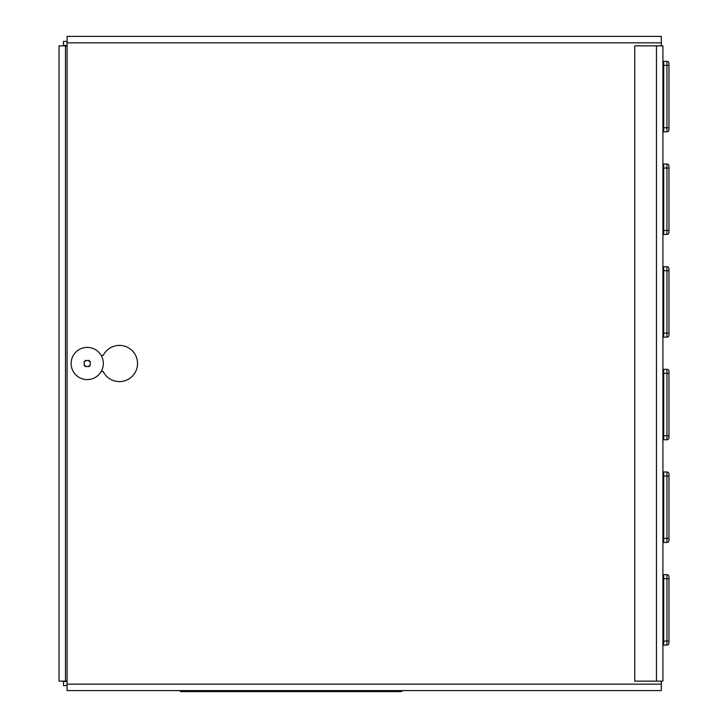 <?xml version="1.0" encoding="UTF-8"?>
<svg xmlns="http://www.w3.org/2000/svg" width="728" height="728" viewBox="0 0 728 728"><rect width="100%" height="100%" fill="white"/><g stroke="black" fill="none" stroke-linecap="round" stroke-linejoin="round"><path stroke-width="1.09" d="M67.094 685.558L63.473 685.558L63.473 681.535L67.094 681.535M634.734 681.135L634.734 45.864L656.474 45.864L656.474 681.135L634.734 681.135M656.474 45.864L662.917 45.864L662.917 681.135L656.474 681.135M67.094 45.455L63.473 45.455L64.219 45.864M67.094 41.432L63.473 41.432L63.473 45.455M64.219 681.135L63.473 681.535M67.094 45.864L59.041 45.864L59.041 681.135L67.094 681.135M101.174 371.544L103.203 371.544A18.118 18.118 0 0 0 137.547 363.5A18.118 18.118 0 0 0 103.203 355.446L101.174 355.446M661.306 681.135L661.306 684.156L67.094 684.156L67.094 36.4L661.306 36.4L661.306 45.864M661.306 684.156L661.306 690.59L67.094 690.59L67.094 684.156M87.224 366.512L89.235 366.512L89.235 365.511L90.245 365.511L90.245 361.488L89.235 361.488L89.235 360.478L85.212 360.478L85.212 361.488L84.202 361.488L84.202 365.511L85.212 365.511L85.212 366.512L87.224 366.512M87.224 379.597A16.107 16.107 0 0 0 103.331 363.5A16.107 16.107 0 0 0 87.224 347.392A16.107 16.107 0 0 0 71.126 363.5A16.107 16.107 0 0 0 87.224 379.597A16.107 16.107 0 0 1 71.126 363.5A16.107 16.107 0 0 1 87.224 347.392M89.235 360.806L87.915 360.478M86.532 360.478L85.212 360.478M84.202 364.701L84.202 365.511M85.212 366.184L86.532 366.512M87.915 366.512L89.235 366.184M668.959 643.088A2.011 2.011 0 0 1 666.939 645.099A2.011 2.011 0 0 0 668.959 643.088L668.959 576.667A2.011 2.011 0 0 0 666.939 574.647L663.718 574.647L663.718 645.099L662.917 645.099M663.718 574.647L662.917 574.647M668.959 641.077L666.939 641.077L666.939 645.099L663.718 645.099M668.959 540.431A2.011 2.011 0 0 1 666.939 542.442A2.011 2.011 0 0 0 668.959 540.431L668.959 474.001A2.011 2.011 0 0 0 666.939 471.99L663.718 471.99L663.718 542.442L662.917 542.442M663.718 471.99L662.917 471.99M668.959 538.42L666.939 538.42L666.939 542.442L663.718 542.442M668.959 437.774A2.011 2.011 0 0 1 666.939 439.785A2.011 2.011 0 0 0 668.959 437.774L668.959 371.344A2.011 2.011 0 0 0 666.939 369.333L663.718 369.333L663.718 439.785L662.917 439.785M663.718 369.333L662.917 369.333M668.959 435.763L666.939 435.763L666.939 439.785L663.718 439.785M668.959 335.117A2.011 2.011 0 0 1 666.939 337.128A2.011 2.011 0 0 0 668.959 335.117L668.959 268.687A2.011 2.011 0 0 0 666.939 266.675L663.718 266.675L663.718 337.128L662.917 337.128M663.718 266.675L662.917 266.675M668.959 333.106L666.939 333.106L666.939 337.128L663.718 337.128M668.959 232.459A2.011 2.011 0 0 1 666.939 234.471A2.011 2.011 0 0 0 668.959 232.459L668.959 166.029A2.011 2.011 0 0 0 666.939 164.018L663.718 164.018L663.718 234.471L662.917 234.471M663.718 164.018L662.917 164.018M668.959 230.448L666.939 230.448L666.939 234.471L663.718 234.471M668.959 129.802A2.011 2.011 0 0 1 666.939 131.814A2.011 2.011 0 0 0 668.959 129.802L668.959 63.372A2.011 2.011 0 0 0 666.939 61.361L663.718 61.361L663.718 131.814L662.917 131.814M663.718 61.361L662.917 61.361M668.959 127.782L666.939 127.782L666.939 131.814L663.718 131.814M402.575 690.59A2.011 2.011 0 0 1 400.837 691.6L181.427 691.6A2.011 2.011 0 0 1 179.689 690.59M65.484 681.135L65.484 45.864M67.094 42.843L661.306 42.843M668.959 578.678L666.939 578.678L666.939 574.647M663.718 641.077L666.939 641.077L666.939 578.678L663.718 578.678M668.959 476.021L666.939 476.021L666.939 471.99M663.718 538.42L666.939 538.42L666.939 476.021L663.718 476.021M668.959 373.364L666.939 373.364L666.939 369.333M663.718 435.763L666.939 435.763L666.939 373.364L663.718 373.364M668.959 270.698L666.939 270.698L666.939 266.675M663.718 333.106L666.939 333.106L666.939 270.698L663.718 270.698M668.959 168.041L666.939 168.041L666.939 164.018M663.718 230.448L666.939 230.448L666.939 168.041L663.718 168.041M668.959 65.383L666.939 65.383L666.939 61.361M663.718 127.782L666.939 127.782L666.939 65.383L663.718 65.383M183.447 690.59L183.447 691.6M398.826 690.59L398.826 691.6"/></g></svg>
